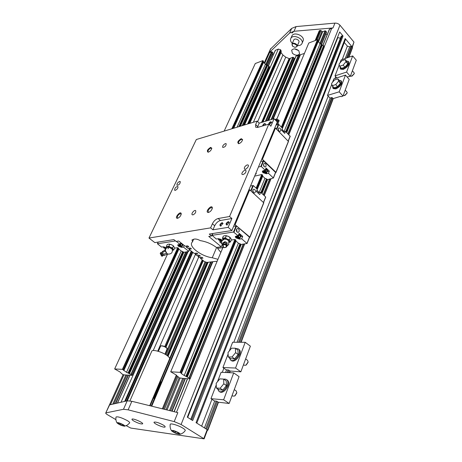 <?xml version="1.0" encoding="UTF-8"?>
<svg xmlns="http://www.w3.org/2000/svg" width="462" height="462" viewBox="0 0 462 462"><rect width="100%" height="100%" fill="white"/><g stroke="black" fill="none" stroke-linecap="round" stroke-linejoin="round"><path stroke-width="0.69" d="M352.362 47.188L353.961 42.094L352.136 46.916L352.541 47.673L348.937 57.201M114.657 368.953L122.407 369.346L126.519 372.32L131.185 374.503L132.103 375.358L123.799 374.867L121.962 373.966L119.964 371.956L114.657 368.953L167.602 253.95M224.162 131.104L255.272 63.525L262.803 60.638L263.542 61.319L233.079 128.407L263.542 61.319M122.407 369.346L177.737 247.684L178.638 248.36M231.808 128.794L262.803 60.638M263.311 61.827L265.419 64.299L268.976 66.228L269.467 67.406L243.688 125.202M275.294 50.364L278.338 49.082L280.509 49.723L281.225 51.028L281.04 52.593L282.917 54.99L285.753 57.167L289.125 58.582L290.223 58.553M132.103 375.358L187.306 251.599M115.91 419.652L107.744 414.888C106.243 413.987 105.573 413.363 105.74 413.005L109.61 404.891L127.217 400.82L131.861 401.293L177.835 412.624L174.214 421.604L181.104 424.509L204.123 438.854L130.74 428.06L126.253 425.698M291.776 36.227L291.909 35.926C294.057 31.012 305.665 36.434 302.997 41.101L302.038 43.359M298.856 50.837C295.946 48.481 293.555 48.279 291.672 50.225L292.406 53.274C295.316 55.619 297.707 55.815 299.578 53.858L298.856 50.837M329.36 29.273L332.987 27.939L294.011 31.277L289.61 33.062L268.838 52.98L271.517 51.744L272.233 51.958L272.996 53.061L267.348 65.644M272.297 54.614L273.261 54.903M262.89 122.049L290.355 58.247L292.839 57.242L293.561 57.455L294.306 58.553L267.81 120.576M293.786 59.771L294.334 59.933M295.934 56.191L304.423 53.419M319.202 30.873L320.27 30.336L322.661 31.768L325.034 30.838L325.814 31.064L326.565 32.253L321.656 44.294M325.826 34.067L327.246 34.477M182.686 378.378L190.165 378.823L190.13 378.459L184.228 375.496L181.404 373.608L180.411 372.384L170.726 371.783L176.345 375.063L176.553 375.745L177.876 376.443L179.037 377.801L182.686 378.378L169.496 410.568M353.961 42.094L339.963 25.185C338.629 23.724 336.948 23.036 334.927 23.117L296.067 26.588L291.672 28.396L270.432 49.128M203.806 438.519L207.167 429.643L207.888 430.191L207.403 430.18M341.147 36.336L342.267 35.788L343.047 36.013L339.674 31.965L187.555 417.313M339.674 31.965L187.295 417.151L192.694 420.547L343.047 36.013M344.306 42.481L347.36 46.125L349.682 46.795L351.039 46.304L351.813 46.529L345.149 38.537L345.391 39.68L196.8 423.123M345.149 38.537L196.055 422.655L206.653 429.319L217.198 401.524M337.728 37.491L340.39 38.259M207.167 429.643L207.478 429.983L204.129 438.836M291.932 33.102L294.017 31.266L296.067 26.588M294.589 48.874L298.637 50.606M292.307 43.382L291.811 42.879C290.506 41.337 290.165 39.865 290.794 38.473C292.937 33.564 304.573 38.999 301.911 43.659C301.12 45.062 299.624 45.715 297.436 45.611M293.751 40.055L293.809 39.917C294.785 37.682 300.081 40.154 298.862 42.273L297.124 46.327M123.285 425.773L123.729 425.323L121.356 423.937L118.538 423.013L118.116 423.469L120.484 424.849L123.285 425.773L123.533 425.207M120.484 424.849L120.946 423.804M123.36 424.745C119.618 422.863 117.51 422.251 117.036 422.909C119.115 424.624 121.621 425.727 124.561 426.212C125.156 426.079 124.757 425.594 123.36 424.745M117.036 422.909C115.945 421.101 115.615 419.132 116.049 416.99C117.845 416.424 121.546 417.602 127.16 420.53C129.135 421.719 129.961 422.534 129.637 422.967L127.391 425.092L124.561 426.212M170.212 424.434L170.235 424.307C170.409 422.949 178.586 425.41 182.871 428.13C184.771 429.325 185.545 430.168 185.187 430.648C183.818 432.599 182.005 433.812 179.747 434.286C180.446 434.136 180.099 433.622 178.707 432.744C174.463 430.59 172.072 429.943 171.541 430.803C173.804 432.686 176.542 433.847 179.747 434.286M133.916 421.073C138.178 423.313 141.083 424.237 142.637 423.85C143.728 422.765 132.536 417.885 131.982 419.207C131.814 419.571 132.455 420.195 133.916 421.073M163.288 425.063C164.697 425.935 165.315 426.559 165.136 426.928C164.536 428.349 152.945 423.371 154.065 422.176C155.74 421.731 158.818 422.695 163.288 425.063M105.994 412.866L123.481 409.286L128.118 409.834L174.214 421.604M151.721 351.299L151.807 351.108C152.581 349.255 161.706 351.761 166.632 355.214C168.977 356.849 169.947 358.096 169.542 358.957L149.7 405.688M131.993 375.017L187.052 251.634M243.439 125.277L269.525 66.817M126.519 372.32L181.22 251.016L182.9 251.64L183.472 252.321L186.024 251.975L188.733 251.38L189.374 249.572M237.052 127.206L265.419 64.299M122.719 369.461L178.026 247.782M232.161 128.684L263.057 60.713M318.243 40.425L282.172 127.928L318.214 40.304L317.481 39.692L308.783 43.024L276.882 118.994M288.842 134.708L324.249 47.112L324.376 46.454L323.822 45.807L322.251 45.293L321.616 44.248L320.039 43.723L317.948 41.141M184.228 375.496L238.398 243.179L235.66 240.754M259.072 192.671L264.94 178.338L266.695 178.967L267.18 179.753L270.27 178.84M283.986 131.803L320.039 43.723M190.13 378.459L244.548 243.878M264.102 195.518L270.899 178.702M288.733 134.604L324.376 46.454M190.165 378.823L244.721 243.849M264.218 195.622L271.073 178.661M170.726 371.783L223.088 247.089M180.065 372.251L234.915 239.507L231.271 240.026M256.133 188.161L261.775 174.515L262.635 175.265M281.364 127.108L317.481 39.692M180.411 372.384L235.233 239.616L234.915 239.507M256.387 188.392L262.075 174.613M281.595 127.345L317.758 39.772M292.665 46.298L291.996 44.098C292.966 41.869 298.279 44.346 297.066 46.46L295.062 47.338M292.556 46.183C289.68 40.396 301.64 46.477 294.796 47.32L292.556 46.183M160.62 346.159L160.955 345.888C163.519 346.009 165.598 346.933 167.192 348.654L164.951 354.175M161.192 345.807L161.307 345.767C163.663 345.871 165.575 346.719 167.042 348.308L167.157 348.573M178.961 433.344L176.501 431.854L173.319 430.827L172.626 431.294L175.081 432.784L178.24 433.806L178.961 433.344M175.081 432.784L175.572 431.554M178.24 433.806L178.528 433.085M212.618 233.553L211.567 235.984L209.274 234.078L231.878 230.538L228.147 227.356L212.936 229.816L214.697 225.756C216.129 222.921 218.041 221.171 220.432 220.501L231.884 218.509L228.147 227.356M186.769 245.975L186.267 247.089L188.762 246.737L187.653 245.848L185.158 246.206L178.673 241.02L176.12 241.412L173.868 239.616L154.816 242.602L148.978 238.057L196.333 139.518L257.149 121.131L259.182 123.152L257.398 127.489M186.267 247.089L187.815 248.325L190.315 247.978L191.418 248.862L188.918 249.209L194.184 253.413L196.691 253.089L197.782 253.961L195.276 254.285L196.795 255.503L199.307 255.18L200.393 256.052L197.88 256.37L199.393 257.577L201.911 257.265L202.991 258.131L200.473 258.437L204.337 261.521L206.878 262.404L217.157 261.221M222.719 247.984L222.384 247.707L217.533 248.354L220.853 252.425M222.251 244.462L221.275 246.789L216.424 247.441C211.532 243.832 206.144 241.562 200.248 240.627C198.071 239.408 196.113 238.889 194.381 239.056L192.007 239.905L192.515 241.776L191.822 242.602C188.831 247.008 201.796 256.491 212.266 257.756L217.948 259.332M221.275 246.789L208.749 236.417L211.567 235.984M148.978 238.057L210.608 227.864L212.936 229.816M192.515 241.776L193.682 239.16M212.266 257.756L216.661 247.413M222.811 246.696L222.384 247.707M218.012 247.228L217.533 248.354M231.878 230.538L277.292 122.02L274.047 118.717L259.182 123.152M200.93 257.386L200.473 258.437M195.749 253.211L195.276 254.285M198.342 255.307L197.88 256.37M179.574 181.468L180.249 181.56C180.238 183.72 179.164 184.973 177.021 185.314C176.703 183.87 177.552 182.588 179.574 181.468M175.323 190.367C177.356 189.247 178.211 187.953 177.887 186.492C175.733 186.833 174.659 188.098 174.659 190.269L175.323 190.367M247.239 164.87C244.964 166.043 244.034 167.429 244.456 169.017C245.617 170.282 249.532 166.089 248.192 165.021L247.239 164.87M243.081 174.578L242.146 174.428C240.789 173.348 244.704 169.127 245.882 170.397C246.31 172.014 245.374 173.412 243.081 174.578M210.597 147.384L211.804 148.158C211.284 150.185 210.043 151.542 208.073 152.241C206.601 151.08 207.444 149.463 210.597 147.384M177.593 218.278C179.608 217.452 180.827 215.979 181.243 213.86C180.867 209.904 173.614 218.653 177.581 218.278L177.801 218.226M241.216 138.675C237.855 140.852 237 142.533 238.663 143.722C240.714 143.053 242.024 141.672 242.596 139.588L241.216 138.675M208.529 212.439L208.512 212.439C204.037 212.815 212.029 203.499 212.341 207.975C211.885 210.146 210.614 211.631 208.529 212.439M225.346 143.607C223.279 144.739 222.407 146.009 222.73 147.424C224.959 147.193 226.114 145.952 226.195 143.705L225.346 143.607M192.949 214.882L192.215 214.749C190.875 213.791 194.502 209.482 195.674 210.643C196.107 212.301 195.195 213.715 192.949 214.882M257.149 121.131L255.653 124.561L255.653 127.212L257.594 127.437L268.815 124.139L229.568 216.499L231.884 218.509M210.608 227.864L212.381 223.799C213.819 220.963 215.737 219.202 218.122 218.526L229.568 216.499M268.815 124.139L270.876 126.213L274.047 118.717M189.414 248.106L188.918 249.209M288.415 141.447L275.473 128.095L274.832 127.893M233.68 226.241L236.538 226.01L249.463 237.173L247.037 243.376M249.526 237.387L249.855 237.116L234.517 224.232M186.844 376.819L240.725 244.479L247.066 243.497L241.701 238.808L242.689 236.394L239.143 233.35L238.144 235.77L233.489 232.034L212.093 235.331L212.878 233.512M222.28 240.379L218.26 238.704L216.239 239.004L212.093 235.331M236.521 229.343C236.18 231.196 236.729 232.219 238.167 232.403L239.085 231.549C239.42 229.695 238.871 228.678 237.428 228.494L236.521 229.343M238.144 235.77L235.262 236.498L235.903 237.878L239.564 239.114L241.701 238.808M242.689 236.394L240.812 236.665M240.927 236.475L240.483 234.939L238.854 234.049M238.698 234.43L240.321 235.325L240.893 236.556L240.373 236.902M238.663 234.517L240.252 235.389C241.054 236.163 241.054 236.677 240.252 236.931L240.078 236.96M237.052 232.034L236.608 229.169M220.241 240.812L219.768 241.938L221.847 243.67M219.768 241.938L221.679 241.666M220.732 239.229L222.026 240.096L221.471 240.939L220.674 240.904L221.668 240.714L221.263 239.813L219.704 239.079L220.536 239.143M218.699 238.687L218.364 239.472L218.555 239.247L218.959 240.148L220.669 240.904M218.89 238.698L219.704 239.079L218.555 239.247L218.884 238.692M218.965 240.148L218.364 239.472M229.995 237.341L228.43 236.365L225.953 235.637M235.845 240.246L235.233 239.616M240.725 244.479L240.24 243.855L238.398 243.179M229.192 242.406L229.839 241.118L229.458 239.662L223.81 238.271L222.875 239.755L222.436 238.201L223.302 236.151L224.919 235.643L228.43 236.365L230.936 238.484L231.312 239.934L230.457 241.99L225.433 237.763L222.436 238.201M229.198 242.417L230.457 241.99M229.458 239.662L230.319 237.601M225.433 237.763L226.299 235.701M222.701 245.027C221.633 243.792 221.35 242.481 221.864 241.083L222.384 240.246M228.823 244.369L226.963 246.131M228.777 241.661L228.782 240.956L227.004 239.489L224.336 238.993L222.031 240.748L224.659 238.918M219.421 240.078L221.055 240.402L220.801 239.876L219.167 239.559L219.421 240.078M238.559 234.771L240.465 236.013L239.795 237.653L240.465 236.013M239.235 238.386L238.363 238.346L239.235 238.386M239.16 234.892L238.484 236.527L239.085 237.22L237.491 236.463L236.284 236.642L236.677 235.984L238.479 236.527L239.154 234.892M236.417 236.024L236.059 236.879L236.284 236.642L236.665 237.572L236.059 236.879M236.746 237.641L238.357 238.346M239.795 237.647L239.466 238.149L239.085 237.22L239.795 237.647M237.145 237.503L238.848 237.82L238.6 237.289L236.902 236.971L237.145 237.503M250.531 185.961L253.361 185.603L257.311 189.247L256.381 191.499L259.748 194.594L260.666 192.348L258.177 192.816M260.666 192.348L265.656 196.951L263.461 202.408M263.507 202.454L265.656 196.951M255.319 192.198C255.619 190.356 255.064 189.356 253.644 189.206L252.876 189.957C252.57 191.799 253.124 192.793 254.539 192.954L255.319 192.198M253.401 192.567L252.864 189.986M257.981 192.972L257.484 192.515M258.564 191.874L258.079 193.064L258.564 191.869L257.998 191.181L257.328 190.731L256.837 191.921M256.832 191.915L257.322 190.725L256.785 190.517M249.902 237.168L263.796 202.83L249.682 189.813L235.204 224.457M249.682 189.813L249.012 189.593M166.563 248.007L163.248 246.829L161.544 247.083L157.421 243.774L175.531 240.945M184.234 245.466L183.495 247.112L181.687 247.366L178.372 246.223L177.668 244.918L180.03 244.352L180.781 242.706M176.305 241.383L180.03 244.352M165.512 249.676L164.969 249.751L165.425 248.775M165.419 250.104L164.969 249.751M174.59 248.134L177.737 247.684M178.488 248.712L181.22 251.016M183.495 247.112L188.646 251.213M169.306 244.109L171.731 244.808L173.689 246.119M173.469 245.94L171.731 244.808L168.607 244.127L167.227 244.583L166.343 246.477L172.597 247.846L173.469 245.94L174.63 248.048L173.764 249.948L172.488 250.369L173.059 249.162L173.764 249.948M166.343 246.477L166.817 247.794L167.481 246.558L168.873 246.102L169.75 244.202M168.873 246.102L173.059 249.162L172.597 247.846M168.11 254.106L166.822 253.523L165.373 250.664C165.483 248.92 166.372 247.771 168.029 247.21L169.156 247.262L172.187 249.18C172.828 252.431 171.489 254.077 168.162 254.117M166.898 253.574L165.373 250.566M166.967 253.811L165.292 251.022L162.959 252.212C162.526 253.268 162.861 253.933 163.958 254.204L163.715 255.064L164.616 255.342L162.994 255.399L161.602 252.65L160.707 252.604M166.944 254.152L164.616 255.342M162.503 256.144L160.701 252.61L160.21 253.361L161.602 256.11L162.497 256.15L162.994 255.399M165.292 251.022L164.951 250.179L162.624 251.363L162.364 251.675L162.959 252.212M166.291 253.014L163.958 254.204M182.842 245.12L183.657 245.004M183.079 244.542L182.9 245.016M182.467 245.334L182.871 245.079L182.242 243.907L180.613 243.058M182.063 245.391L182.369 245.362L182.178 243.971L180.578 243.139M182.45 244.531L181.762 246.044L182.45 244.537L180.475 243.364M180.821 246.691L181.52 246.494L180.498 246.639L178.869 245.813L178.447 245.322L178.806 244.531M178.823 244.664L178.58 245.114L179.597 244.964L178.823 244.664M178.447 245.322L178.858 245.801M181.768 246.044L181.069 245.657L181.52 246.494L181.768 246.044M180.486 245.027L181.173 243.514L180.48 245.022L179.597 244.964L181.069 245.657L180.48 245.022M180.659 245.715L180.931 246.217L179.435 245.894L179.164 245.391L180.659 245.715M163.502 247.511L163.877 247.944L163.617 247.314L164.588 247.17L163.86 246.829L163.502 247.511L163.825 246.829M165.858 248.851L163.854 247.921M165.263 247.234L165.563 247.372M166.453 248.106L166.031 247.846L166.378 248.186M165.639 247.898L165.916 248.394L164.472 248.071L164.195 247.574L165.639 247.898M283.322 131.982L285.556 131.37L284.725 133.403L281.612 130.249L282.449 128.211L278.8 124.503L276.028 125.04M290.13 136.33L285.556 131.37M268.445 173.296L266.337 173.77L262.843 172.644L262.3 171.171L265.165 170.172L266.06 167.995L269.329 171.119L268.445 173.296L273.319 177.928L275.548 172.384L263.629 160.943L260.822 161.377M258.501 166.926L261.313 166.505L265.165 170.172M254.649 176.132L261.775 174.515M262.416 175.843L264.94 178.338M273.319 177.928L270.16 179.106M256 172.898L256.271 173.828L255.451 174.214M277.656 124.573L278.326 123.25C278.378 122.453 278.043 122.413 277.333 123.117L277.079 122.528M275.947 120.646L278.367 121.639M275.612 119.375L277.339 120.651L279.094 121.2L279.054 120.287M277.685 119.889L279.054 120.27L276.322 118.907L277.685 119.889M276.415 124.931L277.333 123.117M275.629 120.282L275.571 119.444M278.384 128.54L278.967 127.922C280.33 128.049 280.884 129.013 280.636 130.815L280.047 131.439C278.69 131.306 278.136 130.342 278.384 128.54M278.274 128.91L278.846 130.983M281.889 129.574L282.409 129.747L282.028 130.677L282.415 129.747L283.558 130.913L283.177 131.837L283.558 130.913M267.417 171.558L269.329 171.119M265.997 166.308L265.303 167.007C263.912 166.863 263.352 165.881 263.635 164.05L264.322 163.357C265.714 163.496 266.274 164.484 265.997 166.308M263.577 164.218L264.137 166.603M273.36 177.986L275.548 172.384M265.737 168.786L267.267 169.664L267.642 171.235M266.845 171.8L267.608 171.327L267.128 170.004L265.598 169.127M266.793 171.812C267.746 171.523 267.839 170.94 267.059 170.068L265.558 169.213M267.227 170.744L266.626 172.216L265.413 171.067L266.02 169.594L265.413 171.067L264.46 171.032L265.973 171.76L266.279 172.759L265.09 173.031L266.037 173.065L267.227 170.749L265.442 169.496M264.235 172.765L265.09 173.031L264.235 172.765M263.028 171.616L263.583 172.309L263.271 171.31L264.46 171.032L263.715 170.513L263.028 171.616L263.461 170.57M265.494 171.87L265.702 172.436L264.062 172.199L263.854 171.633L265.494 171.87M275.595 172.621L275.935 172.297L262.428 159.321L261.769 159.113M262.428 159.321L275.473 128.095M245.143 173.169L244.848 173.481M211.752 148.556L210.747 148.077C208.645 149.243 207.75 150.554 208.067 151.998L208.466 152.148M177.991 218.162L177.46 218.012C177.033 216.326 177.962 214.876 180.244 213.663L181.202 214.287M239.079 143.636L238.583 143.457C238.225 141.944 239.154 140.592 241.372 139.403L242.325 139.518L242.527 140.003M212.289 208.42L212.012 207.785L211.169 207.629C208.755 208.864 207.79 210.372 208.275 212.139L208.945 212.318M262.999 125.849C263.606 124.457 264.403 123.845 265.384 124.012L265.5 124.301M264.957 125.277L265.552 124.03C264.541 123.071 263.525 123.729 262.497 125.993M269.109 124.44C269.346 122.956 270.137 122.216 271.477 122.222L271.592 122.522M269.467 124.648L271.65 122.245C270.628 121.263 269.594 121.922 268.555 124.214M222.961 223.689L222.257 223.146C220.767 223.879 220.189 224.798 220.513 225.906L220.975 226.022M222.141 222.62L223.002 223.389L220.686 226.109C219.306 225.289 219.791 224.122 222.141 222.62M229.192 222.661L228.465 222.095C226.963 222.828 226.38 223.758 226.715 224.873L227.194 224.994M228.349 221.564L229.233 222.361L226.9 225.081C225.485 224.255 225.97 223.082 228.349 221.564M226.9 246.2L226.929 243.676L224.717 242.631L222.701 243.896L222.724 244.958M222.701 243.896L222.898 242.925L224.907 241.666L226.022 242.123L227.113 242.706L227.125 245.98M227.113 242.706L226.929 243.676M224.907 241.666L224.717 242.631M225.687 243.948C227.593 246.367 226.969 247.597 223.81 247.626C221.899 245.207 222.528 243.982 225.687 243.948M225.416 244.652C226.9 246.535 226.409 247.482 223.96 247.505C222.482 245.634 222.967 244.681 225.416 244.652M160.343 380.624L160.712 381.86L153.731 398.331L152.858 398.25M153.32 397.158L153.731 398.331M160.47 380.7L153.448 397.239M223.77 379.187L225.006 379.048L226.438 379.521C231.092 382.293 223.181 394.577 218.861 391.239L217.527 388.802M226.253 380.902L226.444 385.597L222.788 390.061L218.976 389.784L216.332 387.993L216.199 383.298L219.831 378.875L223.631 379.088L226.253 380.902M214.299 400.895L216.701 401.195L218.185 402.188L229.135 403.476L223.637 399.786L210.961 398.683L214.299 400.895M223.631 379.088L223.81 383.783L226.444 385.597M223.81 383.783L220.137 388.265L216.332 387.993M236.752 393.081L235.019 395.784M234.269 389.61L236.198 390.939L236.815 392.66L234.673 396.009L232.888 396.096L232.074 395.536M217.463 381.762L221.102 372.285L233.726 372.886L239.068 376.657L229.135 403.476M226.438 379.521L227.177 380.035C231.832 382.807 223.931 395.085 219.606 391.741L218.861 391.239M216.245 384.921L210.961 398.683M233.726 372.886L223.637 399.786M220.137 388.265L222.788 390.061M235.736 348.487L238.253 348.897C242.677 351.697 234.598 363.346 230.526 360.002L229.319 357.68M237.913 350.086L238.173 354.493L234.598 358.853L230.804 358.749L228.251 356.912L228.049 352.5L231.595 348.181L235.377 348.227L237.913 350.086M226.155 369.802L228.54 369.998L229.984 371.015L240.858 371.829L235.545 368.041L222.932 367.533L226.155 369.802M235.377 348.227L235.62 352.639L238.173 354.493M235.62 352.639L232.04 357.005L228.251 356.912M248.059 362.364L246.223 365.026M245.64 358.928L247.58 360.343L248.129 361.965L245.876 365.223L244.202 365.234L243.491 364.72M229.285 350.999L232.646 342.255L245.207 342.296L250.369 346.159L240.858 371.829M238.253 348.897L238.97 349.422C243.393 352.223 235.325 363.865 231.248 360.522L230.526 360.002M228.118 354.025L222.932 367.533M245.207 342.296L235.545 368.041M232.04 357.005L234.598 358.853M340.02 66.655L340.188 68.578L342.804 68.815C347.112 66.58 348.966 64.12 348.371 61.429L346.477 60.996M339.686 66.262L341.47 68.336L344.952 67.163L347.753 63.808L347.043 61.654L345.264 59.569L341.788 60.77L339.01 64.103L339.686 66.262L343.168 65.078L345.969 61.717L347.753 63.808M343.168 65.078L344.952 67.163M345.969 61.717L345.264 59.569M351.391 76.224L352.038 76.12L354.25 73.747M350.479 75.93L351.732 76.143L354.29 73.591L354.169 72.886L352.385 70.79M336.786 77.922L335.002 75.883L346.604 72.06L350.317 76.374L347.054 76.929M339.974 62.942L341.147 59.904L352.668 55.908L356.3 60.227L350.317 76.374M335.002 75.883L339.241 64.847M340.188 68.578L340.69 69.161L343.312 69.404C347.615 67.175 349.468 64.715 348.868 62.024L348.371 61.429M346.604 72.06L352.668 55.908M332.582 86.111L332.813 88.046L335.395 88.329C339.813 86.082 341.689 83.547 341.025 80.723L339.114 80.267M332.224 85.713L334.061 87.78L337.572 86.677L340.419 83.252L339.732 80.971L337.907 78.886L334.407 80.024L331.577 83.42L332.224 85.713L335.735 84.592L338.588 81.168L340.419 83.252M330.059 98.071L327.494 95.42L339.189 91.817L343 96.119L341.106 96.691L340.76 96.298L333.038 98.631L332.005 97.482L330.059 98.071M335.735 84.592L337.572 86.677M338.588 81.168L337.907 78.886M344.311 95.617L344.877 95.519L347.124 93.122M343.306 95.293L344.565 95.553L347.17 92.954L347.031 92.198L345.218 90.136M332.559 82.242L333.853 78.881L345.466 75.092L349.197 79.4L343 96.119M327.494 95.42L331.803 84.217M332.813 88.046L333.333 88.623L335.914 88.918C340.332 86.671 342.209 84.136 341.539 81.312L341.025 80.723M339.189 91.817L345.466 75.092M117.521 403.06L129.978 375.231M121.032 402.246L188.184 251.478M244.548 124.942L278.338 49.082M268.387 65.997L275.456 50.208M124.648 401.414L191.268 251.085M247.58 124.024L280.509 49.723M151.727 406.19L212.855 261.717M273.25 118.953L300.335 54.938M151.207 406.063L212.306 261.775M272.724 119.109L299.861 55.03M150.127 405.798L153.315 398.29M160.568 381.185L211.18 261.908M271.627 119.439L298.943 55.059M169.646 358.477L210.637 261.971M271.102 119.594L298.469 55.145M168.053 356.283L208.154 262.254M268.693 120.316L296.107 56.023M167.123 355.555L206.936 262.393M267.51 120.669L294.213 58.177M166.176 354.914L205.937 262.075M266.343 121.015L293.561 57.455M165.361 354.412L205.093 261.787M265.355 121.31L292.839 57.242M165.968 347.251L203.263 260.666M262.988 122.02L290.517 58.108M165.887 347.199L203.193 260.608M165.494 346.962L202.847 260.331M262.41 122.187L289.824 58.605M164.761 346.581L202.217 259.835M261.544 122.447L289.125 58.582M157.738 351.16L198.724 257.039M257.675 121.65L285.753 57.167M153.222 350.508L195.409 254.389M253.39 122.268L282.917 54.99M127.298 400.802L192.845 252.344M249.798 123.354L281.04 52.593M126.553 400.97L192.4 251.992M249.174 123.539L281.225 51.028M125.433 401.23L191.736 251.461M248.238 123.822L280.867 50.115M115.385 403.551L128.147 375.127M267.25 65.252L272.898 52.68M113.935 403.886L126.906 375.052M266.487 64.738L272.233 51.958M265.754 64.536L271.517 51.744M112.74 404.163L125.883 374.988M110.458 404.695L123.937 374.873M270.894 48.441L268.838 52.98M264.662 63.49L269.641 52.477M207.675 429.96L218.185 402.188M229.354 372.678L229.984 371.015M240.852 342.284L333.038 98.631M348.683 57.288L352.46 47.303M228.159 372.62L229.019 370.339M239.662 342.278L332.351 97.863M347.591 57.663L351.813 46.529M181.104 424.509L339.963 25.185M205.717 428.73L216.199 401.155M227.056 372.568L228.043 369.981M238.571 342.273L331.543 97.621M346.592 58.016L351.039 46.304M204.441 427.928L214.697 401.016M225.566 372.499L226.547 369.912M237.087 342.267L330.151 98.042M345.229 58.483L349.682 46.795M201.64 426.166L211.931 399.324M222.274 372.343L223.868 368.191M233.812 342.255L328.17 96.171M334.938 78.528L335.66 76.634M342.221 59.529L347.36 46.125M191.747 419.952L342.267 35.788M190.91 419.421L341.36 36.128M187.705 417.411L337.855 37.532M324.37 46.5L331.762 28.211M176.461 412.283L189.998 378.817M334.927 23.117L332.987 27.939M174.186 411.723L187.607 378.673M322.903 45.484L329.568 29.071M171.783 411.134L185.083 378.522M321.46 44.173L326.484 31.855M170.565 410.834L183.807 378.447M320.507 44.04L325.814 31.064M319.848 43.503L325.034 30.838M167.048 409.967L180.116 378.205M318.485 41.915L322.661 31.768M165.985 409.702L179.123 377.835M318.249 40.367L321.887 31.543M164.46 409.326L178.003 376.565M317.232 39.79L321.044 30.561M163.398 409.066L177.062 376.08M316.193 40.188L320.27 30.336M162.497 408.841L176.472 375.161M315.315 40.523L319.398 30.683M291.672 28.396L289.61 33.062M123.481 409.286L127.217 400.82M128.118 409.834L131.861 401.293M131.185 374.503L185.949 251.986M242.446 125.577L268.976 66.228M130.948 374.387L185.666 252.021M242.175 125.658L268.797 66.118M129.377 373.798L183.882 252.264M240.419 126.19L267.527 65.743M128.95 373.527L183.402 252.206M239.893 126.345L267.238 65.431M128.921 373.44L183.397 252.09M239.83 126.369L267.25 65.281M128.806 373.331L183.298 251.957M239.668 126.415L267.186 65.13M128.344 373.036L182.9 251.64M239.102 126.588L266.874 64.796M128.095 372.938L182.675 251.553M238.825 126.669L266.678 64.72M123.799 370.588L178.858 249.151M233.691 128.222L263.571 62.324M123.452 369.947L178.661 248.308M123.389 369.889L178.603 248.244M232.987 128.436L263.507 61.198M181.104 372.846L235.828 240.119M256.941 188.912L262.624 175.127M282.109 127.87L318.214 40.304M181.162 372.898L235.874 240.176M256.993 188.952L262.67 175.19M181.404 373.608L235.972 241.124M256.808 190.529L262.699 176.23M281.912 129.579L318.168 41.557M185.972 376.178L239.992 243.763M260.88 192.544L266.459 178.875M285.753 131.572L321.408 44.173M186.244 376.287L240.24 243.855M261.082 192.729L266.695 178.967M285.938 131.762L321.616 44.248M186.723 376.605L240.65 244.207M261.469 193.081L267.071 179.32M286.296 132.12L321.933 44.618M186.839 376.726L240.737 244.346M261.567 193.18L267.151 179.475M286.388 132.219L321.991 44.785M261.602 193.208L267.134 179.62M286.417 132.248L321.956 44.953M187.289 377.119L241.21 244.548M261.96 193.538L267.602 179.66M286.746 132.582L322.251 45.293M189.033 377.766L243.139 244.288M263.23 194.71L269.502 179.25M287.93 133.784L323.631 45.692M189.293 377.893L243.434 244.248M263.427 194.889L269.791 179.187M288.109 133.963L323.822 45.807M176.513 375.646L176.64 375.335M218.122 218.526L220.432 220.501M233.489 232.034L236.065 225.849M246.985 243.324L249.463 237.173M233.963 232.195L236.538 226.01M240.483 236.867L239.564 239.114M228.961 241.36L227.056 239.374C225.468 238.704 224.376 238.646 223.787 239.183L223.787 239.189M258.333 193.295L258.547 192.775M253.361 185.603L251.08 191.089M252.899 185.453L250.699 190.742M263.721 202.651L249.855 237.116M157.484 243.74L158.275 242.059M167.596 247.355L169.184 247.147C171.159 247.753 172.205 248.539 172.314 249.497M167.908 248.822L169.156 247.262M182.634 245.282L181.687 247.366M188.715 251.288L189.449 249.636M278.361 124.365L276.415 129.037M290.171 136.065L288.213 140.939M278.8 124.503L276.761 129.395M267.186 171.697L266.337 173.77M261.313 166.505L263.629 160.943M260.857 166.36L263.178 160.799M275.935 172.297L288.455 141.181M255.653 124.561L257.698 126.588M212.381 223.799L214.697 225.756M275.3 50.335L268.301 65.974M129.857 375.225L117.383 403.089M295.946 56.168L268.561 120.351M208.021 262.272L167.954 356.202M207.247 262.358L167.365 355.734M290.355 58.247L262.861 122.055M203.176 260.597L165.87 347.187M128.488 375.144L115.783 403.459M270.518 48.937L264.172 62.965M123.117 374.607L105.74 413.005M333.298 98.556L241.129 342.284M230.261 371.026L229.631 372.69M218.468 402.211L207.888 430.18M341.158 36.307L190.766 419.334M329.371 29.239L322.788 45.449M187.445 378.661L174.03 411.682M185.401 378.54L172.089 411.209M319.213 30.844L315.171 40.581M176.351 375.069L162.353 408.806M291.909 35.926L290.794 38.473M129.914 400.895L151.807 351.108M178.661 248.337L123.458 369.964M262.67 175.231L257.005 188.97M235.88 240.217L181.173 372.926M176.628 375.317L176.484 375.658M293.809 39.917L291.996 44.098M160.649 346.084L158.362 351.345M161.307 345.767L160.955 345.888M170.235 424.307C169.843 426.669 170.276 428.834 171.541 430.803M212.006 235.377L212.809 233.524M247.072 243.486L249.544 237.347M228.621 244.779L228.817 241.545M265.731 197.13L263.565 202.506M263.796 202.83L249.936 237.277M161.596 252.65L162.364 251.675M188.739 251.368L189.495 249.665M157.421 243.774L158.223 242.065M279.065 121.217L278.349 121.679L278.326 123.158M276.322 118.907L275.583 119.392M290.234 136.255L288.305 141.037M273.388 178.101L275.618 172.569M276.005 172.47L288.513 141.372"/></g></svg>
